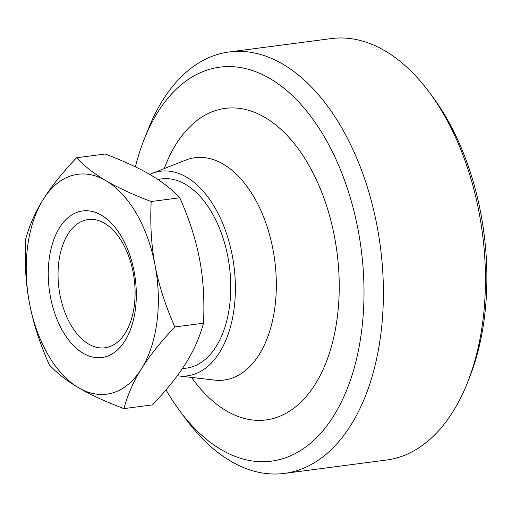 <?xml version="1.0" encoding="UTF-8"?>
<svg xmlns="http://www.w3.org/2000/svg" width="512" height="512" viewBox="0 0 512 512"><rect width="100%" height="100%" fill="white"/><g stroke="black" fill="none" stroke-linecap="round" stroke-linejoin="round"><path stroke-width="0.77" d="M149.709 174.419A103.181 60.506 82.5 0 1 151.917 173.466L185.638 160.134A112.115 65.741 82.5 0 1 223.328 164.173A112.115 65.741 82.5 0 1 276.186 292.147A112.115 65.741 82.5 0 1 214.445 380.096L178.426 375.898A103.181 60.506 82.5 0 1 177.267 375.744M151.917 173.466A103.181 60.506 82.5 0 1 186.605 177.178A103.181 60.506 82.5 0 1 235.251 294.957A103.181 60.506 82.5 0 1 178.426 375.898M158.01 179.565A95.437 55.962 82.5 0 1 185.651 184.416A95.437 55.962 82.5 0 1 230.746 289.76A95.437 55.962 82.5 0 1 182.438 368.435M104.518 223.264A64.685 37.926 -97.5 0 0 88.166 219.533A64.685 37.926 -97.5 0 0 58.035 274.874A64.685 37.926 -97.5 0 0 88.614 344.07A64.685 37.926 -97.5 0 0 104.966 347.802A64.685 37.926 -97.5 0 0 135.098 292.461A64.685 37.926 -97.5 0 0 104.518 223.264M83.194 353.261A73.92 43.347 82.5 0 1 49.19 258.957A73.92 43.347 82.5 0 1 101.37 215.194A73.92 43.347 82.5 0 1 135.373 309.504A73.92 43.347 82.5 0 1 83.194 353.261M174.867 326.963C165.274 305.222 158.675 284.666 155.072 265.286C151.36 245.92 150.061 224.666 151.181 201.53L179.802 197.779C189.402 219.514 196 240.07 199.603 259.456C203.315 278.822 204.614 300.07 203.488 323.213C199.738 337.12 193.894 350.381 185.971 363.002C178.157 375.603 167.014 389.562 152.538 404.87L123.917 408.621C127.674 394.714 133.517 381.453 141.44 368.832C149.254 356.23 160.397 342.272 174.867 326.963L203.488 323.213M151.181 201.53C132.474 194.4 117.382 187.45 105.914 180.678C94.33 173.926 84.538 166.285 76.55 157.754C62.074 173.062 50.931 187.021 43.123 199.622C35.194 212.243 29.357 225.504 25.6 239.411C24.48 262.554 25.773 283.802 29.485 303.168C33.088 322.554 39.686 343.11 49.286 364.845C57.274 373.376 67.066 381.024 78.65 387.776C90.118 394.541 105.21 401.491 123.917 408.621M76.55 157.754L105.171 154.003C123.878 161.133 138.97 168.083 150.445 174.848C162.029 181.6 171.814 189.248 179.802 197.779M78.65 387.776A110.886 65.018 82.5 0 1 29.485 303.168A110.886 65.018 82.5 0 1 43.123 199.622A110.886 65.018 82.5 0 1 105.914 180.678A110.886 65.018 82.5 0 1 155.072 265.286A110.886 65.018 82.5 0 1 141.44 368.832A110.886 65.018 82.5 0 1 78.65 387.776M284.39 473.408L386.438 460.045A212.525 124.621 -97.5 0 0 467.328 382.989A212.525 124.621 -97.5 0 0 482.726 321.978A212.525 124.621 -97.5 0 0 429.248 92.218A212.525 124.621 -97.5 0 0 384.973 50.854A212.525 124.621 -97.5 0 0 331.245 38.592L229.197 51.955A212.525 124.621 82.5 0 1 282.925 64.218A212.525 124.621 82.5 0 1 380.678 335.347A212.525 124.621 82.5 0 1 284.39 473.408A212.525 124.621 82.5 0 1 230.662 461.146A212.525 124.621 82.5 0 1 186.387 419.782L179.846 410.995A198.669 116.493 -97.5 0 0 361.466 332.064A198.669 116.493 -97.5 0 0 288.986 92.48A198.669 116.493 -97.5 0 0 144.25 139.187A198.669 116.493 -97.5 0 0 135.392 166.861M144.25 139.187L148.307 129.011A212.525 124.621 82.5 0 1 229.197 51.955M164.166 168.621L165.472 165.338A157.088 92.109 82.5 0 1 264.973 117.446A157.088 92.109 82.5 0 1 337.229 317.85A157.088 92.109 82.5 0 1 226.349 410.835A157.088 92.109 82.5 0 1 193.619 380.256L191.514 377.421M429.248 92.218L432.518 96.608A205.6 120.557 82.5 0 1 484.25 318.88A205.6 120.557 82.5 0 1 469.357 377.901L467.328 382.989M166.035 389.856A198.669 116.493 -97.5 0 0 179.846 410.995"/></g></svg>
